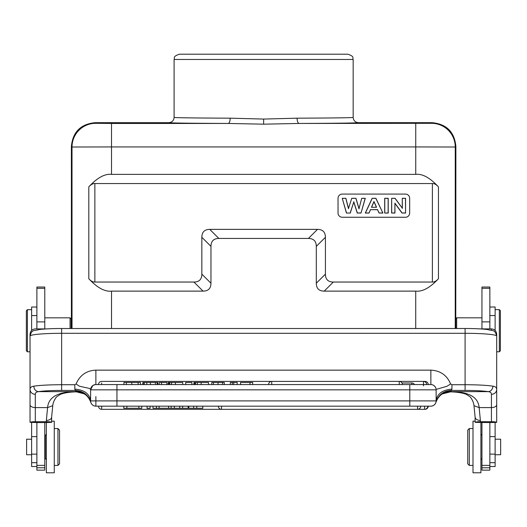 <?xml version="1.0" encoding="UTF-8"?>
<svg xmlns="http://www.w3.org/2000/svg" width="527" height="527" viewBox="0 0 527 527"><rect width="100%" height="100%" fill="white"/><g stroke="black" fill="none" stroke-linecap="round" stroke-linejoin="round"><path stroke-width="0.79" d="M467.732 430.118L467.732 463.826L469.313 465.407L469.313 428.537L467.732 430.118M475.104 421.159L472.996 421.159L472.996 472.778L480.901 472.778L480.901 422.588M481.955 422.575L481.955 470.143L489.853 470.143L489.853 422.575L475.104 422.358L475.104 417.074L475.104 422.292M489.853 328.888L489.853 287.031L481.955 287.031L481.955 328.888M491.434 421.705L491.434 407.595A5.27 2.866 0 0 0 496.697 404.729L496.697 422.358C495.867 421.903 494.109 421.686 491.434 421.705L480.374 421.705C477.693 421.686 475.934 421.903 475.104 422.358M496.697 422.358L489.853 422.588M442.416 393.886L450.48 391.851C456.876 391.983 462.12 392.793 466.217 394.288L470.163 396.838C472.455 399.822 473.72 402.766 473.971 405.665L475.104 417.074A5.27 3.333 180 0 0 480.374 420.414L479.155 407.595C478.187 396.936 468.628 391.673 450.486 391.805L442.528 393.821M480.051 328.901L491.434 328.888C494.609 329.177 496.362 330.963 496.697 334.243L496.697 389.46C496.704 387.641 495.433 386.548 492.89 386.172A5.27 4.618 -80.8 0 1 488.259 391.64C490.38 391.923 491.434 392.813 491.434 394.308A5.27 4.848 180 0 0 496.697 389.46L496.697 404.729M496.697 337.096L496.697 336.45M473.977 405.678L479.155 407.595L491.434 407.595L491.434 394.308M33.847 386.172C31.304 386.548 30.032 387.641 30.039 389.46A5.27 4.848 180 0 0 35.302 394.308C35.302 392.813 36.356 391.923 38.478 391.64A5.27 4.618 80.8 0 1 33.847 386.172A31.6 2.754 0 0 1 61.639 384.73L74.808 384.73L76.079 383.999C79.906 375.165 86.507 370.547 95.874 370.145L430.869 370.145C440.328 370.606 446.922 375.224 450.657 383.999L451.929 384.73L465.097 384.73L465.097 390.435A26.337 2.292 0 0 1 488.259 391.64L450.638 391.64L451.257 390.435C443.734 390.757 438.635 394.683 435.961 402.22L435.974 402.173M451.026 391.258C443.51 391.726 438.471 395.448 435.901 402.424C435.038 404.769 433.359 406.021 430.862 406.165A5.27 5.27 92.9 0 0 435.901 402.424L435.941 402.285M46.363 328.92L35.302 328.888C32.127 329.184 30.375 330.969 30.039 334.243L30.039 337.096M35.302 394.308L35.302 407.595A5.27 2.866 180 0 1 30.039 404.729L30.039 336.061C31.956 329.144 33.544 331.246 39.018 329.573C44.683 328.874 52.219 328.519 61.639 328.499L61.639 390.435L75.48 390.435L76.257 391.851C82.699 392.193 83.128 393.406 84.775 394.17M30.039 404.729L30.039 422.292L30.039 404.729M36.883 422.588L30.039 422.292M76.257 391.851C69.867 391.983 64.617 392.793 60.519 394.288L56.573 396.838C54.281 399.822 53.016 402.766 52.766 405.665L47.582 407.595L35.302 407.595L35.302 421.705L46.363 421.705C49.044 421.686 50.796 421.903 51.633 422.358L44.782 422.588M36.883 422.568L36.883 470.156L44.782 470.156L44.782 422.568L36.883 422.568M44.782 328.888L44.782 287.044L36.883 287.044L36.883 328.888M35.302 421.705C32.628 421.686 30.869 421.903 30.039 422.358M51.633 417.068L51.633 417.074A5.27 3.333 180 0 1 46.363 420.414L47.582 407.595C48.55 396.943 58.102 391.673 76.25 391.805L84.307 393.88M61.639 390.435A26.337 2.292 0 0 0 38.478 391.64L76.099 391.64L84.228 393.834M75.71 391.258C83.194 391.699 88.233 395.421 90.835 402.424L90.763 402.173M451.929 384.73L451.929 389.117L451.257 390.435L465.097 390.435M90.796 402.285L90.835 402.424C91.698 404.769 93.378 406.021 95.874 406.165L409.795 406.165L409.795 400.895L436.125 400.895L436.125 389.4L446.843 386.311L450.657 383.999M431.593 384.618L432.45 384.815M433.912 385.54L435.085 386.686M436 402.035L436.073 401.646M435.961 402.22L435.901 402.424C438.477 395.533 442.588 393.788 442.99 393.55M143.627 382.464L142.83 382.464L142.83 384.565L140.511 384.565L140.511 382.464L123.944 382.464L123.944 384.565L116.941 384.565L116.941 389.835L90.611 389.835L90.611 400.895A5.27 5.27 178.5 0 0 95.874 406.165L98.509 406.165A3.162 3.162 0 0 0 101.671 409.321L101.671 406.165M417.575 407.74L417.575 409.321L417.575 406.165L409.795 406.165L430.862 406.165A5.27 5.27 -178.9 0 0 436.125 400.895C437.133 393.794 442.403 389.868 451.929 389.117M179.727 408.267L179.727 406.165L182.638 406.165L182.638 408.267L174.345 408.267L174.345 406.165M417.575 406.165L420.737 406.165A3.162 3.162 0 0 1 417.575 409.321L221.498 409.321L221.498 406.165M424.61 407.74L424.61 409.321L424.61 406.165L428.227 406.165A3.162 3.162 0 0 1 425.065 409.321L101.671 409.321L425.065 409.321M123.792 406.165L123.792 408.267L126.888 408.267L126.888 406.165L138.871 406.165L138.871 408.267L141.763 408.267L141.763 406.165M90.664 401.64L90.736 402.035M95.874 396.548L95.874 406.165A5.27 5.27 178.5 0 1 90.611 400.895L90.611 398.748M409.795 384.565L409.795 389.835L116.941 389.835L116.941 400.895L409.795 400.895L409.795 389.835L436.125 389.835A5.27 5.27 114.7 0 0 430.862 384.565L95.874 384.565A5.27 5.27 -114.6 0 0 90.611 389.835L90.611 390.705L90.611 389.4L89.465 388.425L79.491 386.238L76.079 383.999M90.611 389.71L90.881 388.168M91.652 386.686L92.838 385.533M268.586 384.565A3.162 3.162 0 0 1 271.741 381.41L271.741 382.991L271.741 381.423L399.262 381.41L399.262 384.565L271.741 384.565L271.741 381.41A3.162 3.162 0 0 0 268.586 384.565L252.683 384.565L252.683 382.464L249.989 382.464L249.989 384.565M271.741 381.41L423.504 381.41L423.504 384.565L414.525 384.565A3.162 3.162 0 0 0 411.785 382.991L401.996 382.991M249.989 382.464L240.543 382.464L240.543 384.565L237.196 384.565L237.196 382.464L232.295 382.464L232.295 384.565M232.295 382.464L230.339 382.464L230.339 384.565L224.258 384.565L224.258 382.464L211.775 382.464L211.775 384.565L208.488 384.565L208.488 382.464L193.916 382.464L193.916 384.565L191.92 384.565L191.92 382.464L185.695 382.464L185.695 384.565L182.731 384.565L182.731 382.464L168.159 382.464L168.159 384.565L166.914 384.565L166.914 382.464L161.519 382.464L161.519 384.565M161.519 382.464L159.213 382.464L159.213 384.565L157.863 384.565L157.863 382.464L143.239 382.464L143.239 384.565M425.065 381.818L425.065 381.41A3.162 3.162 0 0 1 428.227 384.565L427.805 384.565M194.806 384.565L194.806 382.464M169.048 384.565L169.048 382.464M157.165 384.565L157.165 382.464M90.776 402.22C88.338 394.868 83.24 390.942 75.48 390.435L74.808 389.117C84.333 389.868 89.603 393.794 90.611 400.895L116.941 400.895L116.941 406.165M51.633 422.358L51.633 417.074L52.766 405.665M171.137 406.165L171.137 408.267L174.345 408.267M159.095 406.165L159.095 408.267L171.137 408.267M168.633 408.267L168.633 406.165M152.995 406.165L152.995 408.267L156.433 408.267L156.433 406.165M156.433 408.267L159.095 408.267M182.638 408.267L196.749 408.267L196.749 406.165M202.796 406.165L202.796 408.267L196.749 408.267M188.159 408.267L188.159 406.165M193.666 406.165L193.666 408.267M147.053 406.165L147.053 408.267L150.076 408.267L150.076 406.165M126.888 408.267L138.871 408.267M36.883 307.03L31.62 307.03L31.62 330.416M44.782 317.827L70.065 317.827L70.065 328.499M70.065 317.827L71.119 318.881L71.119 328.499M71.395 323.143L71.382 146.381L72.015 147.013L111.513 146.941L111.52 174.378L415.744 174.378L415.75 146.941L455.249 147.013A23.702 23.702 -135 0 0 431.547 123.311L299.053 123.45L263.632 124.174L228.211 123.45C190.563 123.298 170.768 123.041 168.824 122.679C172.033 122.363 173.785 120.611 174.094 117.416L174.094 59.479C175.102 57.917 172.158 56.712 179.358 54.209L324.994 54.209M71.448 328.499L71.119 322.959M415.731 328.499L415.737 291.121C422.423 291.899 429.999 287.775 438.451 278.743L438.457 186.881C430.006 177.757 422.437 173.594 415.744 174.378M415.737 291.121L324.204 291.121L333.327 282.044C328.084 281.998 325.455 279.369 325.422 274.139L316.305 283.216C316.345 288.46 318.98 291.088 324.204 291.121M316.305 283.216L316.305 246.353L325.422 237.275L325.422 274.139M325.422 237.275C325.357 232.078 322.722 229.443 317.524 229.37L308.4 238.448C313.598 238.52 316.233 241.155 316.305 246.353M308.4 238.448L218.863 238.448L209.739 229.37C204.542 229.443 201.907 232.078 201.841 237.275L210.958 246.353C211.031 241.155 213.666 238.52 218.863 238.448M210.958 246.353L210.958 283.216L201.841 274.139L201.841 237.275M201.841 274.139C201.801 279.376 199.166 282.011 193.936 282.044L203.06 291.121C208.29 291.082 210.925 288.447 210.958 283.216M203.06 291.121L111.526 291.121L111.533 328.499M438.457 186.881C436.323 184.516 434.301 183.403 432.397 183.548L94.867 183.548C92.963 183.403 90.94 184.516 88.806 186.881L88.813 278.743C97.264 287.775 104.84 291.899 111.526 291.121M88.806 186.881C97.258 177.757 104.827 173.594 111.52 174.378M415.75 123.45L415.75 146.941L111.513 146.941L111.513 123.45L95.716 123.311L95.084 122.679C80.69 124.089 72.785 131.987 71.382 146.381M71.415 323.868L71.428 325.119M71.441 327.247L71.448 328.42M455.236 328.499L455.249 147.013L455.881 146.381C454.478 131.987 446.573 124.089 432.18 122.679L358.439 122.679C355.231 122.363 353.479 120.611 353.169 117.416L353.169 59.479C352.161 57.917 355.106 56.712 347.906 54.209L263.632 54.209M353.169 117.416L353.169 117.416C351.344 117.771 332.649 118.028 297.083 118.18L263.632 119.069L230.187 118.18C194.608 118.028 175.913 117.778 174.094 117.416L174.094 117.416M319.724 123.344L325.304 123.311M345.995 123.087L347.306 123.068M358.439 122.679C356.496 123.041 336.7 123.298 299.053 123.45C297.874 123.094 297.215 121.335 297.083 118.18M95.084 122.679L168.824 122.679M455.881 146.381L455.776 328.499M456.672 328.499L456.672 317.814L455.881 318.604M495.116 330.416L495.116 307.017L489.853 307.017M481.955 465.374L489.853 465.374M489.853 466.52L495.116 466.52L495.116 422.496M495.116 454.742L500.65 454.742L500.65 439.202L495.116 439.202M499.332 351.786L500.386 350.732L500.386 310.706L499.332 309.652L499.332 351.786L496.697 351.786M438.451 278.743C436.316 281.082 434.294 282.182 432.397 282.044L333.327 282.044M317.524 229.37L209.739 229.37M193.936 282.044L94.867 282.044C92.969 282.182 90.947 281.082 88.813 278.743M405.454 217.256A4.216 4.216 -0 0 0 409.67 213.04L409.67 198.297A4.216 4.216 -0 0 0 405.454 194.081L342.247 194.081A4.216 4.216 -0 0 0 338.038 198.297L338.038 213.04A4.216 4.216 -0 0 0 342.247 217.256L405.454 217.256M409.67 198.297A4.216 4.216 180 0 0 405.454 194.081L342.247 194.081A4.216 4.216 180 0 0 338.038 198.297L338.038 213.04M346.437 213.046L350.284 213.046L353.769 202.019L357.26 213.046L361.021 213.046L365.283 198.297L361.713 198.297L359.019 208.6L355.942 198.297L351.733 198.297L348.525 208.428L345.877 198.297L342.247 198.297L346.437 213.046L350.284 213.046M382.918 213.046L375.889 198.297L372.141 198.297L365.303 213.046L369.065 213.046L370.514 209.693L377.53 209.693L379.058 213.046L382.918 213.046L375.83 198.369L372.141 198.297M384.69 213.046L388.228 213.046L388.228 198.297L384.69 198.297L384.69 213.046L388.135 212.928L388.135 198.369L384.776 198.369L384.776 212.928M391.64 213.046L394.934 213.046L394.934 203.429L402.009 213.046L405.566 213.046L405.566 198.297L402.272 198.297L402.272 208.145L395.092 198.297L391.64 198.297L391.64 213.046L394.842 212.928L394.934 203.429M342.247 198.297L346.509 212.928M345.877 198.297L342.372 198.369M348.525 208.428L351.733 198.297M345.804 198.369L348.512 208.738M355.942 198.297L351.799 198.369M359.019 208.6L361.713 198.297M355.877 198.369L359.025 208.916M365.283 198.297L361.786 198.369M361.021 213.046L365.158 198.369M357.26 213.046L360.949 212.928M353.769 202.019L350.211 212.928M357.326 212.928L353.762 201.689M379.058 213.046L382.767 212.928M377.53 209.693L379.117 212.928M370.514 209.693L377.589 209.581M369.065 213.046L370.455 209.581M365.303 213.046L369.005 212.928M365.448 212.928L372.2 198.369M376.535 207.282L371.463 207.282L373.972 201.485L376.535 207.282L371.463 207.282M371.601 207.21L373.972 201.736L376.39 207.21M391.64 198.297L391.732 212.928M395.092 198.297L391.732 198.369M402.272 208.145L395.046 198.369M402.272 198.297L402.364 208.402M405.566 198.297L402.364 198.369M405.566 213.046L405.474 198.369M402.009 213.046L405.474 212.928M402.055 212.928L394.842 203.126M31.62 422.496L31.62 466.533L36.883 466.533M27.404 309.665L26.35 310.713L26.35 350.745L27.404 351.799L27.404 309.665L31.62 309.665M44.782 465.381L36.883 465.381M46.363 422.588L46.363 472.791L54.268 472.791L54.268 421.172L51.633 421.172M54.268 465.42L57.95 465.42L57.95 428.55L54.268 428.55M57.95 465.42L59.531 463.839L59.531 430.131L57.95 428.55M46.363 434.34L45.309 435.394L45.309 458.569L46.363 459.623M31.62 439.215L26.613 439.215L26.613 454.748L31.62 454.748M480.374 420.414L480.374 421.705M491.434 330.251L491.434 328.888M465.097 328.499C474.517 328.519 482.053 328.874 487.719 329.573C493.193 331.246 494.781 329.144 496.697 336.061A31.6 2.754 180 0 0 465.097 333.308L465.097 328.499L61.639 328.525M492.89 386.172A31.6 2.754 0 0 0 465.097 384.73L465.097 333.308L61.639 333.308A31.6 2.754 180 0 0 30.039 336.061L30.039 334.243M430.862 384.565L430.869 370.145M436.125 390.705L436.125 400.895A5.27 5.27 -178.9 0 1 430.862 406.165M74.808 389.117L74.808 384.73M95.874 370.145L95.874 384.565M233.718 384.565L233.718 382.464M222.559 384.565L222.559 382.464M218.013 384.565L218.013 382.464M213.448 384.565L213.448 382.464M201.156 382.464L201.156 384.565M197.342 384.565L197.342 382.464M195.517 384.565L195.517 382.464M175.392 382.464L175.392 384.565M171.585 384.565L171.585 382.464M169.76 384.565L169.76 382.464M155.379 384.565L155.379 382.464M150.399 384.565L150.399 382.464M146.796 384.565L146.796 382.464M144.319 384.565L144.319 382.464M126.355 384.565L126.355 382.464M138.14 384.565L138.14 382.464M131.796 384.565L131.796 382.464M101.671 382.991L101.671 384.565M425.065 381.41L101.671 381.41A3.162 3.162 0 0 0 98.509 384.565M46.363 421.705L46.363 420.414M188.824 408.267L188.824 406.165M427.772 406.165A3.162 3.162 0 0 1 424.61 409.321L221.498 409.321A3.162 3.162 0 0 1 218.336 406.165A3.162 3.162 0 0 0 221.498 409.321M44.782 321.892L36.883 321.892M44.782 288.322L36.883 288.322M31.62 315.561L36.883 315.561M95.716 123.311A23.702 23.702 135 0 0 72.015 147.013L72.028 328.499M353.169 59.479L174.094 59.479M432.18 122.679L431.547 123.311M111.513 123.45L228.211 123.45C229.397 123.114 230.055 121.362 230.187 118.18M263.632 119.069L263.632 124.174M489.853 315.548L495.116 315.548M481.955 288.309L489.853 288.309M481.955 321.878L489.853 321.878M481.955 467.765L489.853 467.765M489.853 462.68L495.116 462.68M495.116 454.122L489.853 454.122M489.853 436.613L495.116 436.613M94.867 183.548L94.867 282.044M432.397 282.044L432.397 183.548M31.62 436.626L36.883 436.626M36.883 454.136L31.62 454.136M31.62 462.693L36.883 462.693M44.782 467.778L36.883 467.778M423.504 385.869L423.504 382.991M411.785 384.565L411.785 382.991M472.996 428.537L469.313 428.537M481.955 458.556L480.901 459.61M450.48 391.851L442.463 393.86M90.835 402.424C88.516 396.284 85.44 394.743 85.664 394.828L83.747 393.55M90.611 390.705L90.611 400.895M90.611 389.835L92.745 385.599L95.012 384.638L97.442 384.565M402.417 384.565A3.162 3.162 0 0 0 399.262 381.41M426.666 384.565A3.162 3.162 0 0 0 423.504 381.41M481.955 317.814L456.672 317.814M499.332 309.652L495.116 309.652M27.404 351.799L30.039 351.799M481.955 435.381L480.901 434.327M472.996 465.407L469.313 465.407M44.782 454.748L45.309 454.748M44.782 439.215L45.309 439.215"/></g></svg>
